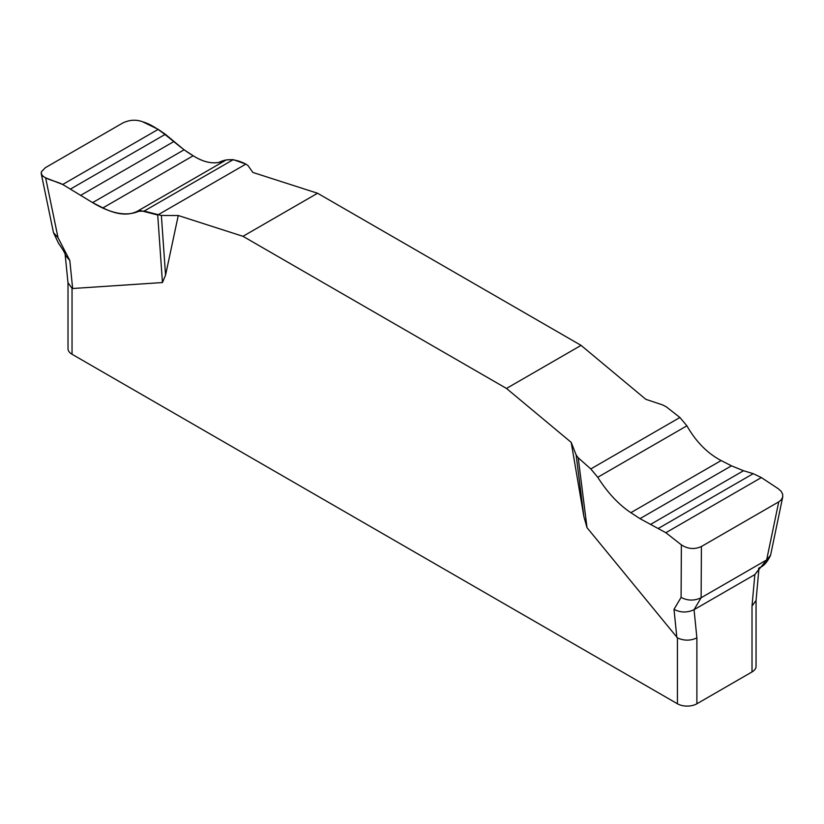 <?xml version="1.0" encoding="UTF-8"?>
<svg xmlns="http://www.w3.org/2000/svg" width="824" height="824" viewBox="0 0 824 824"><rect width="100%" height="100%" fill="white"/><g stroke="black" fill="none" stroke-linecap="round" stroke-linejoin="round"><path stroke-width="1.24" d="M782.8 496.594L770.574 555.263L766.639 559.939L778.742 501.857L781.059 500.034L782.646 497.284L782.687 494.287L781.234 491.382L778.433 488.848L761.355 477.57L753.208 473.666L743.526 470.731L731.465 465.828L721.134 460.554C707.414 453.324 696.002 441.746 686.897 425.812L679.903 417.49L666.348 406.871L662.692 404.945L645.8 399.31L581.074 345.38L317.57 193.249L252.855 172.443L247.942 165.49L245.861 164.11L157.714 215.002L140.327 210.563C127.782 216.846 111.868 214.199 92.597 202.622L62.706 184.483C55.28 180.497 39.706 178.653 41.437 171.701L45.31 167.715L122.652 123.064C129.461 119.768 136.135 119.346 142.676 121.797C160.217 126.824 175.976 145.92 193.207 155.757C202.189 161.545 210.728 163.77 218.834 162.452C226.765 158.301 235.777 158.857 245.861 164.11L233.264 159.629L226.312 159.897C216.434 164.862 205.403 163.482 193.207 155.757L184.082 149.803L165.367 134.281L158.208 129.347L142.676 121.797C136.135 119.346 129.461 119.768 122.652 123.064L45.31 167.715L41.416 171.773L41.365 174.122L42.817 176.212L45.629 177.83L58.03 237.683L69.813 260.497L72.636 288.503L72.038 288.349L72.038 354.258L677.431 703.778A13.761 7.941 0 0 0 696.888 703.778L752.013 671.941A13.761 7.941 0 0 0 756.051 666.328L756.051 600.624M178.262 215.517L161.37 215.466L165.552 275.154L178.262 215.517L242.977 236.313L506.482 388.444L571.207 442.375L583.907 516.689L576.12 454.92L571.207 442.375M165.552 275.154L162.452 282.55L72.636 288.503M677.431 703.778L677.431 637.869L587.018 527.669L583.907 516.689M506.482 388.444L581.074 345.38M317.57 193.249L242.977 236.313M778.742 501.857L701.409 546.508L701.121 597.761C694.271 600.943 687.597 600.83 681.087 597.4L681.376 544.88L665.854 532.716L639.98 518.646L630.844 512.683C618.659 504.546 607.628 492.752 597.75 477.281L590.787 468.938L578.201 457.763L587.018 527.669M578.201 457.763L576.12 454.92M681.087 597.4L674.011 609.327C680.521 612.747 687.195 612.871 694.055 609.678L696.888 637.869L696.888 703.778M701.409 546.508C694.601 549.618 687.927 549.072 681.376 544.88M752.013 671.941L752.013 606.031L754.856 574.575L766.639 559.939L701.121 597.761L694.055 609.678L754.856 574.575L758.863 569.374C757.246 566.181 763.446 570.352 770.574 555.263M161.37 215.466L144.159 211.078L137.165 211.366C128.06 215.878 116.648 214.724 102.918 207.895L92.597 202.622L62.706 184.483L45.629 177.83M162.452 282.55L157.714 215.002M752.013 660.714L752.013 606.031L756.051 600.459M677.431 637.869C684.002 640.897 690.491 640.897 696.888 637.869M68.011 282.962L68.011 348.645A13.761 7.941 0 0 0 72.038 354.258M68.011 282.694L72.038 288.349M676.834 637.333L674.011 609.327M58.03 237.683L53.488 232.677L41.21 173.473M68.031 283.198L65.199 255.007L69.813 260.497M62.706 184.483L158.208 129.347M70.854 188.851L165.367 134.281M80.536 195.432L173.607 141.697M92.597 202.622L184.082 149.803M102.918 207.895L193.207 155.757M137.165 211.366L226.312 159.897M144.159 211.078L233.264 159.629M761.355 477.57L665.854 532.716M753.208 473.666L658.685 528.236M743.526 470.731L650.445 524.476M731.465 465.828L639.98 518.646M721.134 460.554L630.844 512.683M686.897 425.812L597.75 477.281M679.903 417.49L590.787 468.938M65.199 255.007C65.395 253.833 63.201 249.971 58.597 243.389L53.488 232.677M756.03 600.83L758.863 569.374"/></g></svg>
